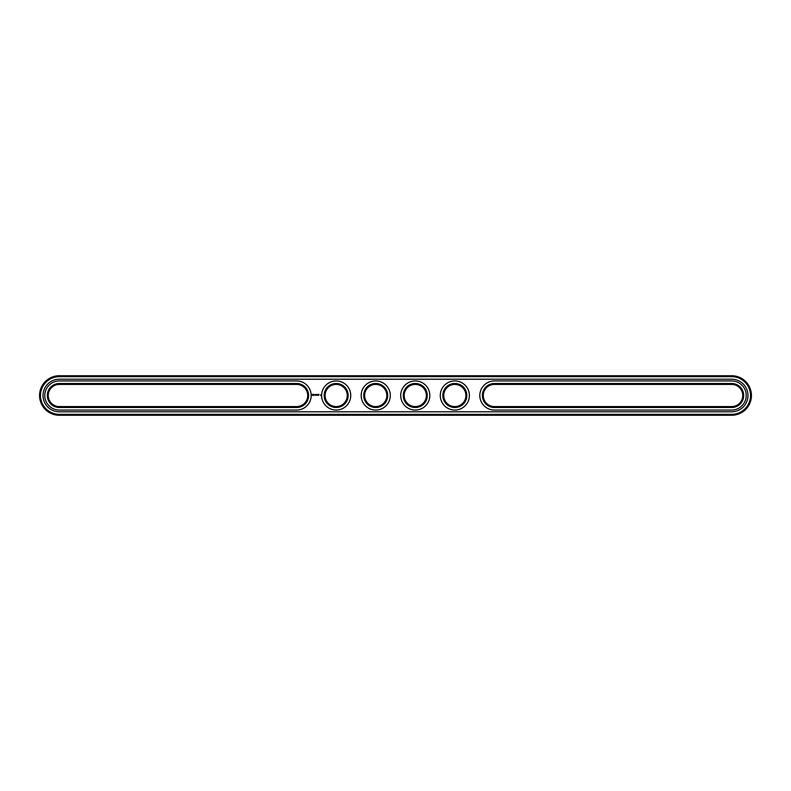 <?xml version="1.0" encoding="UTF-8"?>
<svg xmlns="http://www.w3.org/2000/svg" width="791" height="791" viewBox="0 0 791 791"><rect width="100%" height="100%" fill="white"/><g stroke="black" fill="none" stroke-linecap="round" stroke-linejoin="round"><path stroke-width="1.19" d="M59.325 384.426A11.074 11.074 0 0 0 48.251 395.5A11.074 11.074 0 0 0 59.325 406.574L296.625 406.574A11.074 11.074 0 0 0 307.699 395.5A11.074 11.074 0 0 0 296.625 384.426L59.325 384.426L59.325 383.477A12.023 12.023 0 0 0 47.302 395.5A12.023 12.023 0 0 0 59.325 407.523L296.625 407.523A12.023 12.023 0 0 0 308.648 395.5A12.023 12.023 0 0 0 296.625 383.477L59.325 383.477M296.625 410.054A14.554 14.554 0 0 0 311.179 395.5A14.554 14.554 0 0 0 296.625 380.946L59.325 380.946A14.554 14.554 0 0 0 44.771 395.5A14.554 14.554 0 0 0 59.325 410.054L296.625 410.054M731.675 415.275A19.775 19.775 0 0 0 751.45 395.5A19.775 19.775 0 0 0 731.675 375.725L59.325 375.725A19.775 19.775 0 0 0 39.55 395.5A19.775 19.775 0 0 0 59.325 415.275L731.675 415.275L731.675 414.326A18.826 18.826 0 0 0 750.501 395.5A18.826 18.826 0 0 0 731.675 376.674L59.325 376.674A18.826 18.826 0 0 0 40.499 395.5A18.826 18.826 0 0 0 59.325 414.326L731.675 414.326M731.675 384.426A11.074 11.074 0 0 1 742.749 395.5A11.074 11.074 0 0 1 731.675 406.574L494.375 406.574A11.074 11.074 0 0 1 483.301 395.5A11.074 11.074 0 0 1 494.375 384.426L731.675 384.426L731.675 383.477A12.023 12.023 0 0 1 743.698 395.5A12.023 12.023 0 0 1 731.675 407.523L494.375 407.523A12.023 12.023 0 0 1 482.352 395.5A12.023 12.023 0 0 1 494.375 383.477L731.675 383.477M443.751 395.5A11.074 11.074 0 0 1 460.362 385.909A11.074 11.074 0 0 1 460.362 405.091A11.074 11.074 0 0 1 443.751 395.5M364.651 395.5A11.074 11.074 0 0 1 381.262 385.909A11.074 11.074 0 0 1 381.262 405.091A11.074 11.074 0 0 1 364.651 395.5M404.201 395.5A11.074 11.074 0 0 1 420.812 385.909A11.074 11.074 0 0 1 420.812 405.091A11.074 11.074 0 0 1 404.201 395.5M325.101 395.5A11.074 11.074 0 0 1 341.712 385.909A11.074 11.074 0 0 1 341.712 405.091A11.074 11.074 0 0 1 325.101 395.5M442.802 395.5A12.023 12.023 0 0 1 460.837 385.088A12.023 12.023 0 0 1 460.837 405.912A12.023 12.023 0 0 1 442.802 395.5M363.702 395.5A12.023 12.023 0 0 1 381.737 385.088A12.023 12.023 0 0 1 381.737 405.912A12.023 12.023 0 0 1 363.702 395.5M403.252 395.5A12.023 12.023 0 0 1 421.287 385.088A12.023 12.023 0 0 1 421.287 405.912A12.023 12.023 0 0 1 403.252 395.5M324.152 395.5A12.023 12.023 0 0 1 342.187 385.088A12.023 12.023 0 0 1 342.187 405.912A12.023 12.023 0 0 1 324.152 395.5M320.414 394.828L320.701 395.441L320.414 394.828M318.981 394.442L318.506 395.302L318.981 394.442M318.2 394.442L318.2 395.302L318.2 394.442M317.952 394.442L317.468 395.302L317.952 394.442M317.132 394.462L316.835 394.976L316.44 394.491L316.489 395.302L316.538 394.66L317.221 395.253L317.132 394.462M315.738 394.442L316.212 395.302L315.738 394.442M314.937 394.531L315.223 395.302L315.56 394.491L314.937 394.531M314.165 394.561L314.808 395.193L314.165 394.561M312.732 394.136L312.277 395.154L313.285 395.609L313.74 394.59L312.732 394.136M731.675 411.795A16.295 16.295 0 0 0 747.97 395.5A16.295 16.295 0 0 0 731.675 379.205L59.325 379.205A16.295 16.295 0 0 0 43.03 395.5A16.295 16.295 0 0 0 59.325 411.795L731.675 411.795M494.375 410.054A14.554 14.554 0 0 1 479.821 395.5A14.554 14.554 0 0 1 494.375 380.946L731.675 380.946A14.554 14.554 0 0 1 746.229 395.5A14.554 14.554 0 0 1 731.675 410.054L494.375 410.054M440.271 395.5A14.554 14.554 0 0 1 462.102 382.893A14.554 14.554 0 0 1 462.102 408.107A14.554 14.554 0 0 1 440.271 395.5M361.171 395.5A14.554 14.554 0 0 1 383.002 382.893A14.554 14.554 0 0 1 383.002 408.107A14.554 14.554 0 0 1 361.171 395.5M400.721 395.5A14.554 14.554 0 0 1 422.552 382.893A14.554 14.554 0 0 1 422.552 408.107A14.554 14.554 0 0 1 400.721 395.5M321.621 395.5A14.554 14.554 0 0 1 343.452 382.893A14.554 14.554 0 0 1 343.452 408.107A14.554 14.554 0 0 1 321.621 395.5M313.009 394.482L313.009 395.263L313.009 394.482M59.325 406.574L59.325 407.523M296.625 384.426L296.625 383.477M296.625 406.574L296.625 407.523M731.675 375.725L731.675 376.674M59.325 415.275L59.325 414.326M59.325 375.725L59.325 376.674M731.675 406.574L731.675 407.523M494.375 406.574L494.375 407.523M494.375 384.426L494.375 383.477"/></g></svg>
